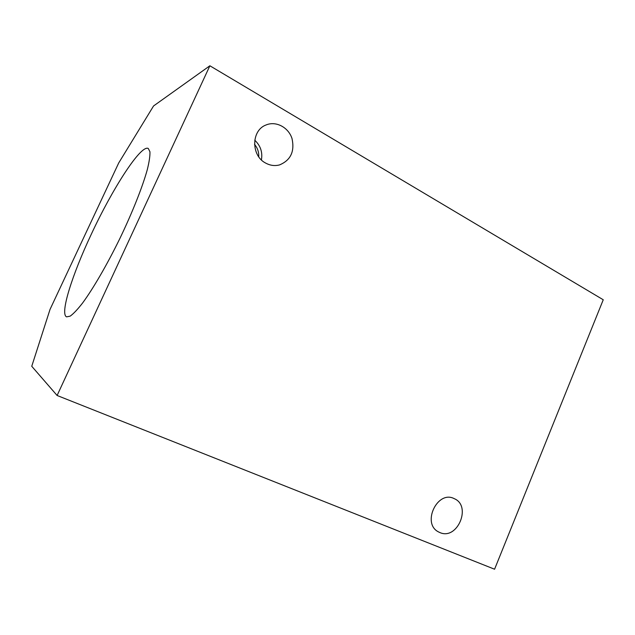 <?xml version="1.0" encoding="UTF-8"?>
<svg xmlns="http://www.w3.org/2000/svg" width="635" height="635" viewBox="0 0 635 635"><rect width="100%" height="100%" fill="white"/><g stroke="black" fill="none" stroke-linecap="round" stroke-linejoin="round"><path stroke-width="0.95" d="M91.194 234.466C72.239 274.669 59.69 314.031 66.596 316.865L70.191 316.135C73.485 313.777 77.621 309.388 82.613 302.982C93.194 288.584 107.013 264.787 119.793 238.665C132.398 212.463 142.534 186.873 147.296 169.656C149.241 161.766 150.122 155.805 149.939 151.757L148.288 148.479C140.891 144.272 112.347 188.849 91.194 234.466M57.11 395.486L31.75 366.276L50.038 309.396L118.713 162.949L153.567 105.958L209.875 65.778L57.11 395.486L494.578 569.222L603.25 299.768L209.875 65.778M439.888 532.559L438.587 531.947C421.386 523.621 437.459 489.728 454.247 498.658C471.956 505.904 457.406 540.544 439.888 532.559M265.684 163.092C250.896 155.694 251.15 130.215 266.152 124.936C276.082 120.769 288.441 127.373 291.997 138.486C294.846 151.447 290.695 160.25 279.551 164.909C274.828 166.148 270.208 165.544 265.684 163.092M254.738 140.2C260.493 145.598 262.723 152.17 261.422 159.909M254.524 144.367C257.556 147.955 258.961 152.09 258.731 156.774"/></g></svg>
